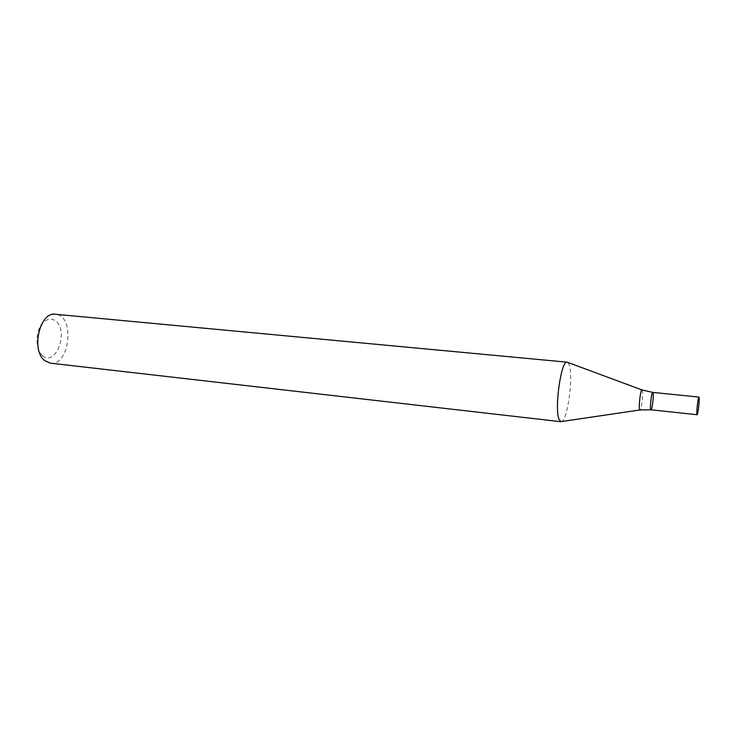 <?xml version="1.0" encoding="UTF-8"?>
<svg xmlns="http://www.w3.org/2000/svg" width="736" height="736" viewBox="0 0 736 736"><rect width="100%" height="100%" fill="white"/><g stroke="black" fill="none" stroke-linecap="round" stroke-linejoin="round"><path stroke-width="0.55" stroke-dasharray="3.68 2.76" d="M50.379 363.161C69.966 366.353 75.293 315.183 55.467 314.272M560.961 421.719L561.826 421.507C567.723 419.152 573.353 376.657 569.342 365.222L567.962 362.563M42.504 355.81C55.734 366.85 68.88 332.396 56.037 321.089C50.674 317.474 45.531 318.955 40.609 325.524C35.135 335.138 36.092 349.968 42.504 355.81M652.777 392.408L653.136 393.208C653.816 396.603 652.032 410.32 650.964 409.786M641.939 389.924L642.464 390.844C643.282 394.542 641.461 409.299 640.099 409.943L639.851 409.98"/><path stroke-width="1.1" d="M567.162 362.176L55.467 314.272C39.79 311.328 30.654 350.465 44.822 360.677L50.379 363.161L560.961 421.719L558.992 419.244C554.272 408.204 561.283 359.766 567.162 362.176L641.939 389.924M653.136 393.208C653.816 396.603 652.032 410.32 650.964 409.786C649.557 410.09 651.461 391.819 652.777 392.408L653.136 393.208M650.964 409.786C649.557 410.09 651.461 391.819 652.777 392.408L642.169 390.006C640.504 387.624 637.974 411.939 640.099 409.943L650.964 409.786L697.102 414.727C696.109 415.086 698.041 396.52 698.942 397.072L699.163 397.872C699.531 401.286 697.829 415.233 697.102 414.727M639.851 409.98L561.826 421.507M698.942 397.072L652.777 392.408"/></g></svg>
